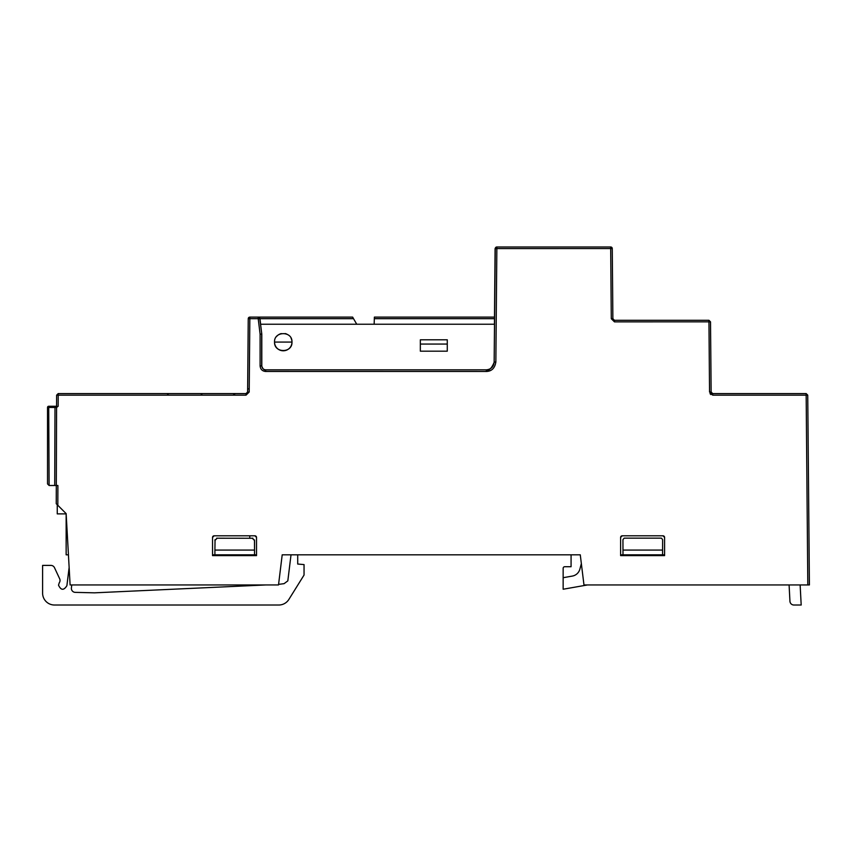 <?xml version="1.0" encoding="UTF-8"?>
<svg xmlns="http://www.w3.org/2000/svg" width="852" height="852" viewBox="0 0 852 852"><rect width="100%" height="100%" fill="white"/><g stroke="black" fill="none" stroke-linecap="round" stroke-linejoin="round"><path stroke-width="1.28" d="M711.132 392.005L710.515 321.854L711.132 392.005L712.719 393.581L806.162 393.581L712.719 393.581L711.132 392.005L709.546 392.016L708.939 320.288L614.462 320.288L612.876 318.712L612.268 248.56L612.876 318.712L611.289 318.723L610.682 246.984L496.673 246.984L495.087 248.56L494.426 324.229M265.771 369.843L265.654 369.896C264.141 370.322 262.821 369.001 261.692 365.934L261.809 365.881C262.033 368.309 263.353 369.63 265.771 369.843L486.236 369.843C491.072 369.395 493.713 366.775 494.16 361.983L495.278 248.56A1.587 1.587 90 0 1 496.854 246.984A1.587 1.587 -90 0 0 495.278 248.56L495.087 248.56M612.268 248.56A1.587 1.587 0 0 0 610.682 246.984A1.587 1.587 0 0 1 612.268 248.56L496.854 248.571L496.854 246.984M494.16 361.983L494.501 324.229L260.584 324.229L261.798 334.122L261.809 365.881M374.156 324.229L374.379 317.114L494.49 317.114M283.311 350.79A8.712 8.712 0 0 0 291.096 338.255M286.932 334.176A8.712 8.712 0 0 0 285.079 333.547M281.32 333.579A8.712 8.712 0 0 0 276.41 336.689M291.98 342.078L274.546 342.078C274.014 353.314 292.513 353.314 291.98 342.078C292.513 330.672 273.843 331.055 274.546 342.078A8.712 8.712 0 0 0 283.205 350.79M447.279 339.799L420.345 339.799L420.345 344.059L447.279 344.059L447.279 339.799M191.551 393.581L58.202 393.581L58.17 406.255L56.583 407.437L56.307 485.491L49.107 485.491L47.531 483.915L47.531 407.448L47.531 483.915L49.107 485.491L48.713 406.255L56.583 406.255L56.626 395.158L56.583 406.787M57.819 505.3L57.893 485.491L56.307 485.491L56.243 503.724L66.147 513.628L66.147 554.822L68.437 554.822M66.147 513.628L70.109 584.941L278.508 584.941L282.204 554.822L580.276 554.822L571.074 554.822L571.074 566.718L564.738 566.718A1.587 1.587 0 0 0 563.151 568.295L563.151 577.699L572.331 576.08A9.51 9.51 0 0 0 579.861 569.179L581.352 563.63M580.276 554.822L583.971 584.941L809.4 584.941L807.813 584.941L806.162 395.158L807.739 395.147L809.4 584.941M806.162 393.581L807.739 395.147L806.162 393.581L806.162 395.158L712.719 395.158L712.719 393.581M495.853 362.047L494.267 362.036C491.753 368.256 489.112 370.876 486.343 369.896L486.343 371.472C491.689 371.291 494.863 368.149 495.853 362.047L496.854 248.571L495.278 248.56M486.236 369.843L265.654 369.896L265.654 371.472C262.288 371.142 260.435 369.299 260.105 365.923L261.692 365.934L261.692 334.069L260.105 334.165L258.209 318.691L259.945 318.51L258.401 317.114L352.632 317.114L353.537 318.68L352.632 317.114M58.202 393.581L56.626 395.158L58.202 393.581L246.036 393.581L246.036 395.158L249.199 392.016L249.838 318.691L258.209 318.691L258.209 317.114L249.838 317.114L249.838 318.691L248.251 318.68L247.612 392.005L246.036 393.581L217.771 393.581M58.17 406.255L56.796 406.755M663.005 535.812A1.587 1.587 0 0 1 664.592 537.399L663.005 535.812L622.205 535.812A1.587 1.587 0 0 0 621.076 536.281M621.044 536.313A1.587 1.587 0 0 0 620.618 537.399L620.618 555.621L664.592 555.621L664.592 537.399M620.618 537.399L622.205 535.812M212.968 536.313A1.587 1.587 0 0 0 212.542 537.399L212.542 555.621L256.516 555.621L256.516 537.399A1.587 1.587 0 0 0 254.929 535.812L214.129 535.812A1.587 1.587 0 0 0 213 536.281M212.542 537.399L214.129 535.812M254.929 535.812L256.516 537.399M260.648 324.229L259.966 318.68L353.537 318.68L356.732 324.229M258.209 317.114L258.209 317.114A1.587 1.587 90 0 1 259.775 318.51L261.798 334.122M420.345 344.059L420.345 351.184L447.279 351.184L447.279 344.059M622.95 539.646L624.133 538.187M256.516 554.822L254.503 554.822L254.524 550.072L214.906 550.072L214.917 554.822L212.542 554.822M216.653 538.219L252.916 538.262M254.471 539.891L254.524 550.072M664.592 554.822L662.579 554.822L662.632 539.731L661.589 538.24M622.94 539.731L622.993 554.822L620.618 554.822M624.527 538.144L661.046 538.144L624.527 538.144M712.89 393.581L714.711 393.581M759.877 393.581L753.722 393.581M785.342 393.581L781.38 393.581M708.939 320.288L710.515 321.854L708.939 320.288M247.879 361.908L248.251 318.68L249.838 317.114A1.587 1.587 0 0 0 248.251 318.68L248.646 317.658M247.921 357.382L247.74 377.628M209.475 393.581L217.398 393.581M150.538 393.581L152.348 393.581M89.524 393.581L83.368 393.581M114.988 393.581L104.977 393.581M210.337 393.581L176.119 393.581M56.583 407.437L56.338 477.567L56.583 407.437L54.997 407.448L56.583 407.437M249.764 535.812L249.764 538.144M214.906 550.072L215.055 539.593M249.199 392.016L247.612 392.357M47.531 477.567L47.531 407.448L48.713 406.255A1.193 1.193 0 0 0 47.531 407.448A1.193 1.193 0 0 1 48.713 406.255M56.583 406.255L53.037 406.255L56.583 406.255L54.997 406.255L54.997 407.448L47.531 407.448M248.251 318.68A1.587 1.587 0 0 1 249.838 317.114A1.587 1.587 0 0 0 248.251 318.68A1.587 1.587 0 0 1 249.838 317.114M789.09 584.941L789.942 601.256A3.962 3.962 0 0 0 793.894 605.016L801.189 605.016L800.134 584.941M563.151 577.699L563.151 589.233L587.518 584.941M69.14 567.411L66.893 585.686C63.783 590.606 61.003 590.436 58.522 585.175L59.235 582.821A3.962 3.962 0 0 0 59.661 578.774L54.485 567.677A3.962 3.962 0 0 0 50.896 565.398L42.6 565.398L42.6 593.13A11.885 11.885 0 0 0 54.485 605.016L278.806 605.016A11.885 11.885 0 0 0 288.892 599.403L304.047 575.047L304.047 564.588L297.71 564.035L297.71 554.822M278.572 584.365L284.078 583.663L287.742 580.936A12.386 12.386 0 0 0 287.827 580.851L291.022 554.822M71.77 584.941L71.408 587.923A3.962 3.962 0 0 0 75.338 592.364L94.529 592.832L266.122 584.941M57.254 504.735L57.254 513.884L66.147 513.884M214.917 554.822L254.503 554.822M252.181 538.144L254.546 540.53L254.524 549.678M214.874 540.53L217.239 538.144M622.982 550.072L662.6 550.072M622.993 554.822L662.579 554.822M374.379 318.68L494.479 318.68M709.546 392.016L712.719 395.168M612.876 318.712L614.462 320.288L614.462 321.864L710.515 321.854M611.289 318.723L614.462 321.864M265.654 371.472L486.343 371.472M260.105 365.923L260.105 334.165M56.626 395.158L246.036 395.158M710.919 394.593L710.025 393.667M54.72 485.491L54.997 407.448M247.644 388.693L248.433 388.906M233.203 395.147L234.79 393.581M168.685 395.147L167.109 393.581M233.576 395.136L235.163 393.581M202.361 395.136L200.774 393.581"/></g></svg>
